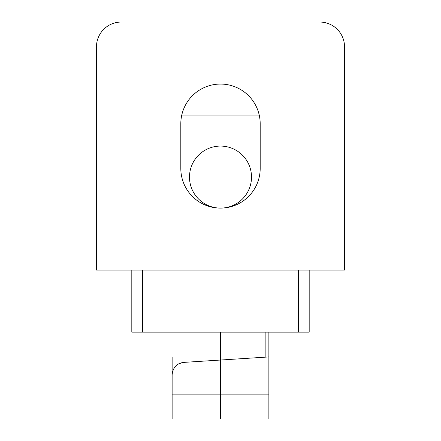 <?xml version="1.0" encoding="UTF-8"?>
<svg xmlns="http://www.w3.org/2000/svg" width="441" height="441" viewBox="0 0 441 441"><rect width="100%" height="100%" fill="white"/><g stroke="black" fill="none" stroke-linecap="round" stroke-linejoin="round"><path stroke-width="0.66" d="M220.5 84.066A39.69 39.69 0 0 1 260.19 123.756L260.19 168.407A39.69 39.69 0 0 1 220.5 208.097A39.69 39.69 0 0 1 180.81 168.407L180.81 123.756A39.69 39.69 0 0 1 220.5 84.066A39.69 39.69 0 0 0 181.769 115.073L259.231 115.073A39.69 39.69 0 0 0 220.5 84.066M268.872 332.128L268.872 418.95L172.128 418.95L172.128 394.144L268.872 394.144M298.441 332.128L309.185 332.128L309.185 270.113L344.531 270.113L344.531 46.856A24.806 24.806 0 0 0 319.725 22.05L121.275 22.05A24.806 24.806 0 0 0 96.469 46.856L96.469 270.113L298.441 270.113L298.441 332.128L131.815 332.128L131.815 270.113M142.559 270.113L142.559 332.128M298.441 270.113L309.185 270.113M178.897 363.72L183.737 362.392C176.824 363.252 172.955 367.375 172.128 374.767L172.128 356.934M172.128 374.767L172.128 394.144M183.737 362.392L268.872 356.934M220.483 208.097A31.008 31.008 0 0 1 189.492 177.089A31.008 31.008 0 0 1 220.5 146.081A31.008 31.008 0 0 1 251.508 177.089A31.008 31.008 0 0 1 220.517 208.097M265.151 357.171L265.151 332.128M220.5 418.95L220.5 332.128"/></g></svg>
